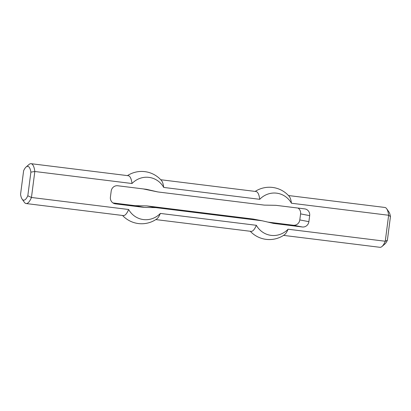 <?xml version="1.0" encoding="UTF-8"?>
<svg xmlns="http://www.w3.org/2000/svg" width="411" height="411" viewBox="0 0 411 411"><rect width="100%" height="100%" fill="white"/><g stroke="black" fill="none" stroke-linecap="round" stroke-linejoin="round"><path stroke-width="0.62" d="M112.948 202.936L135.06 205.675L146.727 205.89L155.81 207.627L144.143 207.411L115.378 203.851A6.083 5.795 -79.2 0 1 115.018 203.794A6.083 5.795 -79.2 0 1 110.41 197.11L111.196 191.079A6.083 5.795 -79.2 0 1 117.731 185.757L146.496 189.317L157.845 191.942L143.1 188.896M155.81 207.627L262.239 220.794L273.587 223.425L302.352 226.98A6.083 5.795 100.8 0 0 308.887 221.663L309.673 215.631A6.083 5.795 100.8 0 0 305.065 208.942A6.083 5.795 100.8 0 0 304.705 208.886L275.94 205.325L264.273 205.11L157.845 191.942M262.239 220.794L253.155 219.058L146.727 205.89M298.052 208.064A6.083 5.795 -79.2 0 1 300.59 213.89L299.804 219.921A6.083 5.795 -79.2 0 1 293.269 225.243L267.9 222.104M30.887 172.137L27.814 195.775A17.036 5.168 97.1 0 1 22.102 199.083A17.036 5.168 97.1 0 1 20.55 194.388L23.622 170.745A17.036 5.168 97.1 0 1 26.068 167.036A17.036 5.168 97.1 0 1 30.887 172.137L34.822 171.495A20.077 6.093 -82.9 0 0 31.061 163.691A20.077 6.093 -82.9 0 0 29.006 164.492L26.068 167.036M22.102 199.083L24.331 202.263A20.077 6.093 -82.9 0 0 26.129 203.543A20.077 6.093 -82.9 0 0 31.452 197.48L34.822 171.495L132.013 183.517A20.077 6.093 -82.9 0 0 128.247 175.713L31.061 163.691M27.814 195.775L31.452 197.48L128.638 209.502A21.285 20.278 100.8 0 0 160.357 213.427A20.077 6.093 -82.9 0 1 156.735 218.965A26.16 26.16 0 0 1 122.535 215.467M26.129 203.543L123.315 215.564A20.077 6.093 -82.9 0 0 128.638 209.502M144.143 207.411L135.06 205.675M127.461 175.615A26.16 26.16 0 0 1 161.487 180.557A20.077 6.093 -82.9 0 1 163.732 187.437A21.285 20.278 100.8 0 0 132.013 183.517M163.732 187.437L259.726 199.314A20.077 6.093 -82.9 0 0 255.961 191.511L160.752 179.735M386.669 208.737L388.898 211.917A17.036 5.168 97.1 0 1 390.45 216.612L387.378 240.255A17.036 5.168 97.1 0 1 384.932 243.964L381.994 246.508A20.077 6.093 -82.9 0 0 385.261 241.247L388.636 215.261A20.077 6.093 -82.9 0 0 386.669 208.737A20.077 6.093 -82.9 0 0 384.871 207.457L288.465 195.533M387.378 240.255L385.261 241.247L288.075 229.225A21.285 20.278 -79.2 0 1 256.351 225.3L160.357 213.427M283.539 235.385L379.939 247.309A20.077 6.093 -82.9 0 0 381.994 246.508M390.45 216.612L388.636 215.261L291.445 203.234A20.077 6.093 -82.9 0 0 289.2 196.355A26.16 26.16 0 0 0 255.18 191.418M259.726 199.314A21.285 20.278 -79.2 0 1 291.445 203.234M250.248 231.265A26.16 26.16 0 0 0 284.453 234.768A20.077 6.093 -82.9 0 0 288.075 229.225M155.82 219.582L251.034 231.362A20.077 6.093 -82.9 0 0 256.351 225.3M114.664 203.717L115.378 203.851M309.673 215.631L300.59 213.89M308.887 221.663L299.804 219.921M293.269 225.243L302.352 226.98"/></g></svg>
